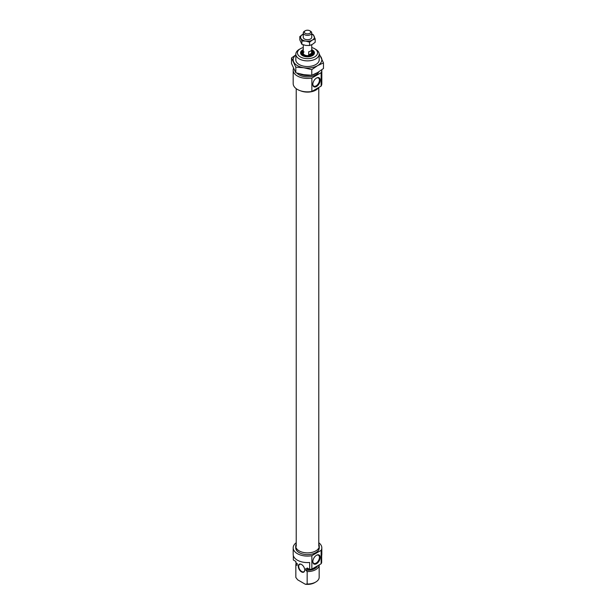 <?xml version="1.0" encoding="UTF-8"?>
<svg xmlns="http://www.w3.org/2000/svg" width="615" height="615" viewBox="0 0 615 615"><rect width="100%" height="100%" fill="white"/><g stroke="black" fill="none" stroke-linecap="round" stroke-linejoin="round"><path stroke-width="0.92" d="M316.502 555.268L316.502 555.268A5.197 2.998 120 0 0 312.827 561.633A5.197 2.998 120 0 0 316.502 563.755A5.197 2.998 120 0 0 320.177 557.39A5.197 2.998 120 0 0 316.502 555.268M312.827 561.41A4.666 2.698 120 0 0 313.788 563.34A4.666 2.698 120 0 0 316.125 563.109A4.666 2.698 120 0 0 319.177 558.997A4.666 2.698 120 0 0 318.462 555.253A4.666 2.698 120 0 0 316.31 555.383M301.496 571.896A4.559 2.637 60 0 1 298.275 566.315A4.559 2.637 60 0 1 301.496 564.447L301.496 564.447A4.559 2.637 60 0 1 304.725 570.036A4.559 2.637 60 0 1 301.496 571.896M301.611 564.516A4.244 2.452 -120 0 0 299.605 564.37A4.244 2.452 -120 0 0 298.952 567.768A4.244 2.452 -120 0 0 301.727 571.512A4.244 2.452 -120 0 0 303.848 571.719A4.244 2.452 -120 0 0 304.725 569.905M296.222 544.144A11.777 6.796 0 0 0 295.723 546.089A11.777 6.796 0 0 0 299.174 550.894A11.777 6.796 0 0 0 312.005 552.37A11.777 6.796 0 0 0 319.277 546.089A11.777 6.796 0 0 0 318.778 544.144M295.723 546.089L295.723 547.819A11.777 6.796 0 0 0 299.174 552.624A11.777 6.796 0 0 0 312.005 554.1A11.777 6.796 0 0 0 319.277 547.819L319.277 546.089M296.222 542.73A14.322 8.264 0 0 0 293.178 547.819A14.322 8.264 0 0 0 297.376 553.669A14.322 8.264 0 0 0 311.859 555.691L311.859 569.121A14.322 8.264 0 0 1 309.653 569.421L307.162 567.976L307.162 569.275L305.809 568.498L305.809 570.228L307.162 571.589L307.162 584.004A11.67 6.734 0 0 0 315.749 582.028A11.67 6.734 0 0 0 319.17 577.27A11.67 6.734 0 0 0 319.162 577.07M309.653 569.421L309.653 562.487A14.322 8.264 180 0 1 297.376 560.165A14.322 8.264 180 0 1 293.178 554.315L293.178 547.819M293.34 555.56L293.34 560.004L295.838 561.441L295.838 562.74A11.67 6.734 180 0 1 295.83 562.541A11.67 6.734 180 0 1 295.838 562.348M295.838 577.07A11.67 6.734 0 0 0 295.83 577.27A11.67 6.734 0 0 0 295.838 577.462L295.838 565.047L297.191 565.254A10.447 6.035 180 0 1 297.053 564.278L297.053 563.44M296.284 562.994A11.67 6.734 0 0 0 295.83 564.854A11.67 6.734 0 0 0 295.838 565.047M307.162 571.589A11.67 6.734 0 0 0 319.17 564.901L319.17 577.27M321.822 547.819L321.822 554.315A14.322 8.264 180 0 1 321.66 555.56L321.66 562.487A14.322 8.264 0 0 1 321.138 563.763L321.138 550.34A14.322 8.264 0 0 0 321.822 547.819A14.322 8.264 0 0 0 318.778 542.73M295.838 577.462L297.66 579.814L305.34 584.25L307.162 584.004M297.191 565.254L297.191 563.517L295.838 562.74M317.832 565.669A11.67 6.734 180 0 1 312.92 568.514M309.284 569.198A11.67 6.734 180 0 1 307.162 569.275M321.138 563.763L311.859 569.121M315.749 582.028L314.626 582.682A10.078 5.819 180 0 1 305.34 584.25M321.138 550.34L311.859 555.691M317.509 566.008A10.447 6.035 180 0 1 305.809 570.228M311.743 49.661A6.949 4.013 180 0 1 312.412 50A6.949 4.013 180 0 1 312.412 55.673A6.949 4.013 180 0 1 302.588 55.673L302.588 55.673A6.949 4.013 180 0 1 303.257 49.661M312.22 55.781A6.419 3.705 0 0 0 313.919 53.267A6.419 3.705 0 0 0 312.036 50.645A6.419 3.705 0 0 0 311.743 50.492M303.257 50.492A6.419 3.705 0 0 0 301.081 53.267A6.419 3.705 0 0 0 302.78 55.781M316.502 78.043L316.502 78.043A5.197 2.998 120 0 0 312.827 84.409A5.197 2.998 120 0 0 316.502 86.531A5.197 2.998 120 0 0 320.177 80.165A5.197 2.998 120 0 0 316.502 78.043L316.502 78.043M312.827 84.178A4.666 2.698 120 0 0 313.788 86.108A4.666 2.698 120 0 0 316.125 85.877A4.666 2.698 120 0 0 319.177 81.764A4.666 2.698 120 0 0 318.462 78.028A4.666 2.698 120 0 0 316.31 78.159M300.374 56.949A10.078 5.819 0 0 0 314.626 56.949A10.078 5.819 0 0 0 314.626 48.723L315.749 49.369A11.67 6.734 180 0 1 319.17 54.135A11.67 6.734 180 0 1 311.966 60.362A11.67 6.734 180 0 1 299.251 58.902A11.67 6.734 180 0 1 295.83 54.135A11.67 6.734 180 0 1 299.251 49.369L300.374 48.723A10.078 5.819 0 0 0 300.374 56.949M318.616 87.561A11.777 6.796 180 0 1 300.643 90.843M321.822 70.156L321.822 83.586A14.322 8.264 180 0 1 321.138 86.1L321.138 72.678A14.322 8.264 180 0 0 321.822 70.156A14.322 8.264 180 0 0 321.806 69.779M293.178 70.156A14.322 8.264 180 0 0 297.376 76.006A14.322 8.264 180 0 0 311.859 78.036L311.859 91.458A14.322 8.264 180 0 1 297.376 89.429A14.322 8.264 180 0 1 293.178 83.586L293.178 70.156A14.322 8.264 180 0 1 293.493 68.45M299.682 73.862A11.67 6.734 0 0 0 311.175 75.253M312.866 74.838A11.67 6.734 0 0 0 316.394 73.216M297.053 73.162A11.67 6.734 0 0 0 299.251 74.922A11.67 6.734 0 0 0 310.583 76.652A11.67 6.734 0 0 0 318.801 71.832M311.859 91.458L321.138 86.1M311.859 78.036L321.138 72.678M315.749 49.369L314.626 48.723A10.078 5.819 0 0 0 311.743 47.555M303.257 47.555A10.078 5.819 0 0 0 300.374 48.723M303.257 51.975A4.728 2.729 0 0 0 302.911 52.513A4.728 2.729 0 0 0 305.57 55.673A4.728 2.729 0 0 0 311.421 54.704A4.728 2.729 0 0 0 312.089 52.513A4.728 2.729 0 0 0 311.743 51.975M303.979 51.814A4.244 2.452 0 0 0 303.257 53.182A4.244 2.452 0 0 0 306.262 55.527A4.244 2.452 0 0 0 311.021 54.55A4.244 2.452 0 0 0 311.743 53.182L311.743 44.726M305.248 33.348A3.183 1.837 0 0 0 309.752 33.348A3.183 1.837 0 0 0 309.752 30.75L310.498 31.181A4.244 2.452 180 0 1 311.743 32.918A4.244 2.452 180 0 1 309.122 35.178A4.244 2.452 180 0 1 304.502 34.648A4.244 2.452 180 0 1 303.257 32.918A4.244 2.452 180 0 1 304.502 31.181L305.248 30.75A3.183 1.837 0 0 0 305.248 33.348M308.676 54.943L308.676 51.729A4.244 2.452 0 0 0 311.574 50.046L311.574 53.267L308.676 54.943L311.574 53.267M310.498 31.181L309.752 30.75A3.183 1.837 0 0 0 305.248 30.75M319.17 59.125A11.723 6.765 180 0 1 315.787 64.552A11.723 6.765 180 0 1 304.463 66.305A11.723 6.765 180 0 1 299.213 64.552A11.723 6.765 180 0 1 295.83 59.125M319.17 54.973A14.322 8.264 180 0 1 321.33 57.625A14.322 8.264 180 0 1 317.624 65.613A14.322 8.264 180 0 1 303.795 67.75A14.322 8.264 180 0 1 293.67 61.907A14.322 8.264 180 0 1 295.83 54.973M295.83 54.858L291.525 57.956L295.807 67.173L303.795 67.75L311.782 69.641L317.624 65.613L323.475 62.891L319.139 53.659M323.475 62.891L323.475 68.503L317.624 72.539L311.782 75.261L303.795 74.676L295.807 72.785L291.525 63.568L291.525 57.956M311.782 75.261L311.782 69.641M295.807 72.785L295.807 67.173M302.626 40.06A6.896 3.982 -0 0 0 305.716 41.09L301.873 40.997L300.843 38.276A6.896 3.982 -0 0 0 302.626 40.06M311.743 36.969A4.267 2.468 180 0 1 310.521 38.991A4.267 2.468 180 0 1 304.479 38.991L304.479 38.991A4.267 2.468 180 0 1 303.257 36.969M311.743 33.994L313.127 34.502L315.188 38.937L312.374 40.06L309.56 42.189L305.716 41.09A6.896 3.982 -0 0 0 312.374 40.06A6.896 3.982 -0 0 0 314.157 36.216A6.896 3.982 -0 0 0 311.743 34.109M303.257 34.109A6.896 3.982 -0 0 0 302.626 34.432A6.896 3.982 -0 0 0 300.843 38.276L299.812 36.562L303.257 34.094M299.812 36.562L299.812 39.883L301.873 44.326L305.716 45.418L309.56 45.51L312.374 44.388L315.188 42.266L315.188 38.937M309.56 45.51L309.56 42.189M301.873 44.326L301.873 40.997M311.743 51.322L313.873 53.697A6.419 3.705 0 0 0 311.997 51.491M303.003 51.491A6.419 3.705 0 0 0 302.242 52.006M302.173 52.067A6.419 3.705 0 0 0 301.127 53.705M303.257 51.352A6.311 3.644 0 0 0 302.265 52.014A6.311 3.644 0 0 0 301.189 53.951M313.811 53.951A6.311 3.644 0 0 0 311.743 51.352M311.336 56.18A5.327 3.075 0 0 0 311.92 55.765A5.327 3.075 0 0 0 312.066 52.467M302.934 52.467A5.327 3.075 0 0 0 303.664 56.18M302.911 52.513L302.626 53.167A5.028 2.898 0 0 0 305.455 56.519A5.028 2.898 0 0 0 311.667 55.496A5.028 2.898 0 0 0 312.374 53.167L312.089 52.513M303.979 51.96A4.244 2.452 0 0 0 303.257 53.251M295.83 577.27L295.83 564.854M295.83 562.541L295.83 561.434M319.17 54.135L319.17 60.408M295.83 54.135L295.83 60.408M301.081 54.135L302.196 52.021L303.257 51.322M311.628 52.782L311.743 53.328M303.257 53.328L303.372 52.782M311.743 37.523L311.743 32.918M303.257 53.182L303.257 44.826M303.257 37.523L303.257 32.918M318.778 87.461L318.778 546.305M296.222 88.675L296.222 546.305"/></g></svg>
